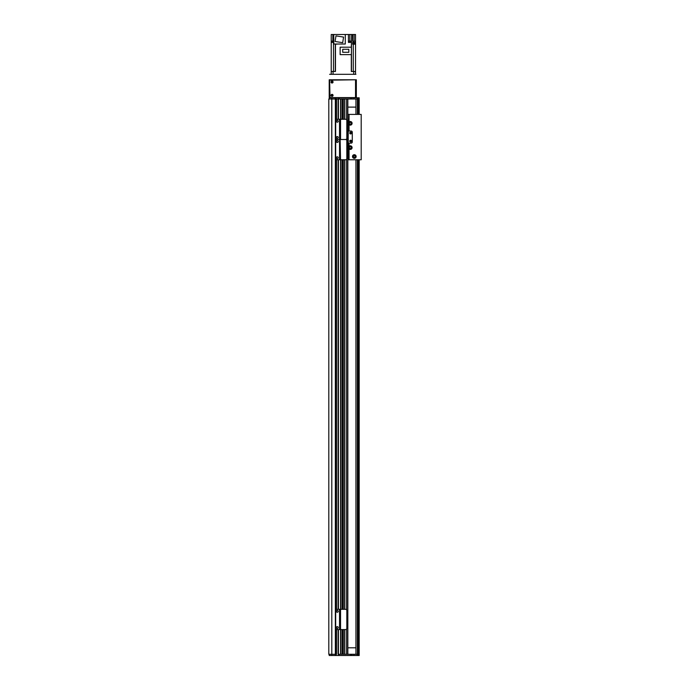<?xml version="1.0" encoding="UTF-8"?>
<svg xmlns="http://www.w3.org/2000/svg" width="690" height="690" viewBox="0 0 690 690"><rect width="100%" height="100%" fill="white"/><g stroke="black" fill="none" stroke-linecap="round" stroke-linejoin="round"><path stroke-width="1.03" d="M338.212 629.573L338.212 654.284L338.212 629.573L338.212 654.284L340.541 654.284L340.541 629.573L345.604 629.573A1.216 1.216 90 0 0 346.82 628.357L346.82 610.538A1.216 1.216 90 0 0 345.604 609.322L340.541 609.322L340.541 159.761L345.604 159.761A1.216 1.216 0 0 0 346.82 158.545L346.82 140.726A1.216 1.216 0 0 0 345.604 139.509A1.216 1.216 90 0 0 346.82 138.293L346.82 120.474A1.216 1.216 90 0 0 345.604 119.258L340.541 119.258L340.541 99.015L328.802 99.015L328.802 654.284L331.752 654.284L331.752 655.5L329.208 655.5L329.208 654.284L331.812 654.284L331.752 99.015L329.208 99.015L329.208 97.799L359.18 97.799L359.18 114.411M343.18 119.258L343.18 99.015L342.162 99.015L342.162 119.258M346.622 119.801L346.622 99.015L344.802 99.015L344.802 119.258M336.392 629.461L336.392 654.284L336.392 629.461L336.392 654.284L331.812 654.284L335.582 654.284L335.582 655.5L331.752 655.5M336.392 609.425L336.392 159.649M336.392 119.37L336.392 99.015L336.392 119.37L336.392 99.015L338.212 99.015L338.212 119.258M346.622 629.03L346.622 654.284L344.802 654.284L344.802 629.573M343.18 629.573L343.18 654.284L342.162 654.284L342.162 629.573M338.212 609.322L338.212 159.761M340.67 654.284L340.67 629.573M340.67 609.322L340.67 159.761M340.67 119.258L340.67 99.015M342.042 654.284L342.042 629.573M342.042 609.322L342.042 159.761M342.042 119.258L342.042 99.015M343.301 654.284L343.301 629.573M343.301 609.322L343.301 159.761M343.301 119.258L343.301 99.015M344.672 654.284L344.672 629.573M344.672 609.322L344.672 159.761M344.672 119.258L344.672 99.015M347.838 654.284L347.838 139.113M347.838 135.067L347.838 99.015M355.937 107.114L347.838 107.114M347.838 647.807L355.937 647.807M345.94 655.5L339.023 655.5L339.023 654.284L359.18 654.284L359.18 655.5L346.484 655.5M339.023 655.5L335.582 655.5M351.883 654.284L351.883 655.5M338.825 654.284L338.825 655.5M335.788 654.284L335.788 655.5M335.582 97.799L335.349 655.5M336.901 159.761A1.216 1.216 -90 0 1 335.685 158.545L335.685 140.726A1.216 1.216 -90 0 1 336.901 139.509A1.216 1.216 0 0 1 335.685 138.293L335.685 120.474A1.216 1.216 0 0 1 336.901 119.258L339.532 119.258L339.532 139.509L336.901 139.509L339.532 139.509L339.532 159.761L336.901 159.761M339.739 159.761L340.541 159.761L339.739 119.258L340.541 119.258L340.541 139.509L345.604 139.509L339.739 139.509L339.532 159.761M337.307 156.82A0.914 0.914 -90 0 1 338.091 158.191A0.914 0.914 -90 0 1 336.513 158.191A0.914 0.914 -90 0 1 337.307 156.82M337.307 140.622A0.914 0.914 -90 0 1 338.091 141.993A0.914 0.914 -90 0 1 336.513 141.993A0.914 0.914 -90 0 1 337.307 140.622M358.231 114.411L358.231 99.015L359.18 99.015L339.023 99.015L339.023 97.799M359.18 159.77L359.18 654.284L358.231 654.284L358.231 159.77M347.838 114.411L348.243 131.014L351.072 131.014A1.216 1.216 0 0 1 352.288 132.23L352.288 141.95A1.216 1.216 0 0 1 351.072 143.166L348.243 143.166L348.243 159.77L361.198 159.77L361.198 114.411L349.054 114.411L349.054 121.958A1.82 1.82 0 0 1 351.581 122.052A1.82 1.82 0 0 1 351.581 124.58A1.82 1.82 0 0 1 349.054 124.674L348.441 123.32L349.054 121.958M349.761 133.041A0.914 0.914 0 0 1 351.124 132.247A0.914 0.914 0 0 1 351.124 133.826A0.914 0.914 0 0 1 349.761 133.041M349.761 141.139A0.914 0.914 0 0 1 351.124 140.346A0.914 0.914 0 0 1 351.124 141.924A0.914 0.914 0 0 1 349.761 141.139M346.501 139.113L348.243 139.113L348.243 143.166M348.243 131.014L348.243 135.067L346.82 135.067M348.079 139.113L348.079 135.067M352.495 156.526A1.82 1.82 0 0 1 355.229 154.948A1.82 1.82 0 0 1 355.229 158.105A1.82 1.82 0 0 1 352.495 156.526M355.307 156.526A0.992 0.992 0 0 0 353.815 155.664A0.992 0.992 0 0 0 353.815 157.389A0.992 0.992 0 0 0 355.307 156.526M348.441 147.617L349.054 146.263A1.82 1.82 0 0 1 351.581 146.358A1.82 1.82 0 0 1 351.581 148.885A1.82 1.82 0 0 1 349.054 148.98L348.441 147.617M349.269 147.617A0.992 0.992 0 0 0 350.762 148.479A0.992 0.992 0 0 0 350.762 146.754A0.992 0.992 0 0 0 349.269 147.617M349.269 123.32A0.992 0.992 0 0 0 350.762 124.183A0.992 0.992 0 0 0 350.762 122.458A0.992 0.992 0 0 0 349.269 123.32M348.243 114.411L349.054 114.411M353.478 156.526A0.837 0.837 0 0 1 354.315 155.69A0.837 0.837 0 0 1 355.152 156.526A0.837 0.837 0 0 1 354.315 157.363A0.837 0.837 0 0 1 353.478 156.526M349.054 146.263L349.054 143.166L351.072 143.166A1.216 1.216 0 0 0 352.288 141.95L352.288 132.23A1.216 1.216 0 0 0 351.072 131.014L349.054 131.014L349.054 124.674M351.331 133.041A0.656 0.656 0 0 0 350.339 132.471A0.656 0.656 0 0 0 350.339 133.61A0.656 0.656 0 0 0 351.331 133.041M351.331 141.139A0.656 0.656 0 0 0 350.339 140.57A0.656 0.656 0 0 0 350.339 141.709A0.656 0.656 0 0 0 351.331 141.139M349.356 147.617A0.914 0.914 0 0 0 350.718 148.41A0.914 0.914 0 0 0 350.718 146.832A0.914 0.914 0 0 0 349.356 147.617M349.356 123.32A0.914 0.914 0 0 0 350.718 124.105A0.914 0.914 0 0 0 350.718 122.527A0.914 0.914 0 0 0 349.356 123.32M342.568 97.799L355.531 97.6L330.018 97.6L329.613 80.187L355.531 79.781L355.531 97.6L356.342 97.6L356.342 79.781M329.613 97.799L329.613 79.781L355.937 79.781M332.037 81.351A0.656 0.656 0 0 1 332.606 82.334A0.656 0.656 0 0 1 331.467 82.334A0.656 0.656 0 0 1 332.037 81.351M332.037 94.72A0.656 0.656 0 0 1 332.606 95.703A0.656 0.656 0 0 1 331.467 95.703A0.656 0.656 0 0 1 332.037 94.72M329.208 79.781L329.208 97.799M329.613 74.313L355.937 74.313M335.349 654.284L335.349 99.015L331.752 99.015L331.752 97.799M346.484 97.799L345.94 97.799M335.349 99.015L335.349 97.799M335.788 99.015L335.788 97.799M338.825 99.015L338.825 97.799M351.883 99.015L351.883 97.799M332.037 83.024A1.009 1.009 0 0 1 331.166 81.498A1.009 1.009 0 0 1 332.916 81.498A1.009 1.009 0 0 1 332.037 83.024M332.037 96.384A1.009 1.009 0 0 1 331.166 94.866A1.009 1.009 0 0 1 332.916 94.866A1.009 1.009 0 0 1 332.037 96.384M355.531 74.313L355.548 44.22L352.694 44.22L352.694 42.401L355.531 42.401L355.531 41.184L352.694 41.184L352.694 34.5L351.684 34.5L351.305 47.196M352.694 34.5L355.531 34.5L355.531 41.184M355.531 43.936L355.531 42.401M353.151 44.22L355.548 44.22M333.779 42.401L331.226 42.401L331.226 74.313L331.226 71.475L335.461 71.475L335.461 44.22L338.195 44.022M331.226 42.401L331.226 34.5L332.847 34.5L332.847 41.098M349.856 41.098L349.856 34.5L332.847 34.5M349.856 34.5L351.684 34.5M331.433 42.401L333.779 42.194M331.459 42.194L333.779 41.909M331.536 41.909L331.536 41.098L333.762 41.098L333.762 41.909M351.305 54.631L351.305 71.475L355.531 71.475M348.441 34.5L348.441 42.401L351.305 42.401M345.285 34.5L345.285 44.022L333.779 44.022L333.779 34.5M335.09 41.478L335.97 35.88L343.577 37.079L342.689 42.685L335.09 41.478M348.769 42.401L351.193 42.401M348.786 42.194L351.176 42.194M348.864 41.909L348.864 41.098L351.098 41.098L351.098 41.909M351.4 54.631L340.144 54.631L340.144 47.196L351.4 47.196L351.4 54.631M342.714 52.293L342.714 49.275L348.829 49.275L348.829 52.293L342.714 52.293M353.237 43.936L353.237 43.125L355.462 43.125L355.462 43.936M337.307 136.568A0.914 0.914 0 0 1 338.091 137.94A0.914 0.914 0 0 1 336.513 137.94A0.914 0.914 0 0 1 337.307 136.568M337.307 120.371A0.914 0.914 0 0 1 338.091 121.742A0.914 0.914 0 0 1 336.513 121.742A0.914 0.914 0 0 1 337.307 120.371M336.901 629.573A1.216 1.216 0 0 1 335.685 628.357L335.685 610.538A1.216 1.216 0 0 1 336.901 609.322L339.532 609.322L339.532 629.573L336.901 629.573M339.739 629.573L339.739 609.322L340.541 609.322L340.541 629.573L339.532 629.573M337.307 626.632A0.914 0.914 0 0 1 338.091 628.004A0.914 0.914 0 0 1 336.513 628.004A0.914 0.914 0 0 1 337.307 626.632M337.307 610.434A0.914 0.914 0 0 1 338.091 611.797A0.914 0.914 0 0 1 336.513 611.797A0.914 0.914 0 0 1 337.307 610.434M336.194 654.284L336.194 629.34M336.194 609.546L336.194 159.528M336.194 139.734L336.194 139.276M336.194 119.482L336.194 99.015M331.812 655.5L331.812 97.799M336.513 654.284L336.513 629.504M336.513 627.995L336.513 627.089M336.513 611.797L336.513 610.892M336.513 609.382L336.513 159.692M336.513 158.183L336.513 157.286M336.513 141.985L336.513 141.079M336.513 137.931L336.513 137.034M336.513 121.733L336.513 120.828M336.513 119.318L336.513 99.015M338.1 654.284L338.1 629.573M338.1 627.995L338.1 627.089M338.1 611.797L338.1 610.892M338.1 609.322L338.1 159.761M338.1 158.183L338.1 157.286M338.1 141.985L338.1 141.079M338.1 137.931L338.1 137.034M338.1 121.733L338.1 120.828M338.1 119.258L338.1 99.015M338.419 654.284L338.419 629.573M338.419 609.322L338.419 159.761M338.419 119.258L338.419 99.015M342.162 609.322L342.162 159.761M343.18 609.322L343.18 159.761M344.802 609.322L344.802 159.761M346.622 609.865L346.622 159.218M346.622 140.053L346.622 139.113M350.667 654.284L350.667 655.5M358.153 654.284L358.153 655.5M357.351 654.284L357.351 655.5M353.91 654.284L353.91 655.5M338.618 654.284L338.618 655.5M335.987 654.284L335.987 655.5M357.394 99.015L357.394 114.411L357.394 99.015M357.394 159.77L357.394 654.284L357.394 159.77M357.593 99.015L357.593 114.411M357.593 159.77L357.593 654.284M357.834 99.015L357.834 114.411M357.834 159.77L357.834 654.284M348.2 139.113L348.2 135.067M347.674 135.067L347.674 139.113M349.054 148.98L349.054 159.77M350.667 99.015L350.667 97.799M335.987 99.015L335.987 97.799M338.618 99.015L338.618 97.799M353.91 99.015L353.91 97.799M357.351 99.015L357.351 97.799M358.153 99.015L358.153 97.799M335.297 44.22L335.297 71.475M333.486 71.475L333.486 42.401M333.054 71.475L333.054 74.313M353.711 74.313L353.711 71.475M353.28 42.401L353.28 41.184M353.28 44.22L353.28 71.475M351.46 71.475L351.46 42.401M354.117 34.5L354.117 41.184M354.117 43.125L354.117 42.401M355.937 99.015L355.937 114.411M355.937 159.77L355.937 654.284"/></g></svg>
